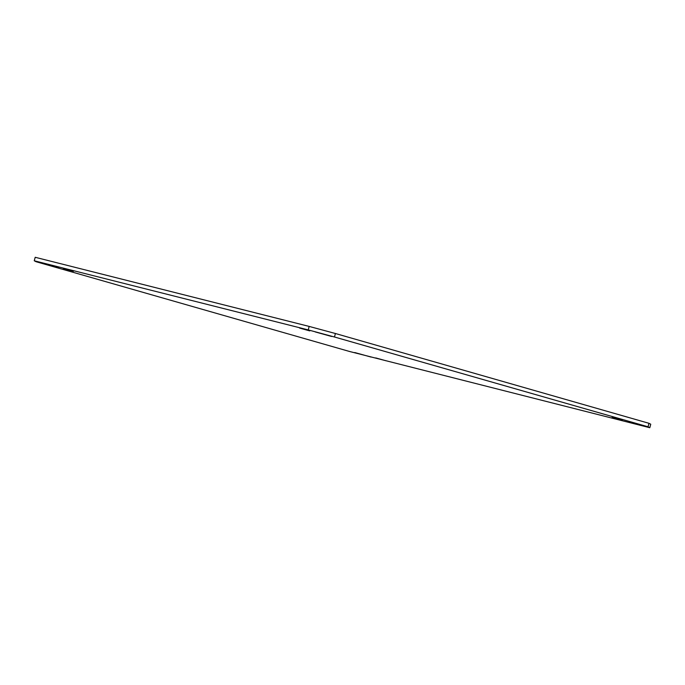 <?xml version="1.0" encoding="UTF-8"?>
<svg xmlns="http://www.w3.org/2000/svg" width="685" height="685" viewBox="0 0 685 685"><rect width="100%" height="100%" fill="white"/><g stroke="black" fill="none" stroke-linecap="round" stroke-linejoin="round"><path stroke-width="1.03" d="M42.299 263.057L58.593 267.587L42.299 263.057M354.753 352.535L371.047 357.065L354.753 352.535M627.76 421.421L644.046 425.95L627.76 421.421M315.297 331.942L331.591 336.472L315.297 331.942M63.268 268.443L73.458 271.269L63.268 268.443M375.722 357.912L385.912 360.747L375.722 357.912M612.03 417.542L622.22 420.367L612.03 417.542M299.576 328.064L309.757 330.898L299.576 328.064M649.8 427.714L650.75 424.229L648.986 423.304L648.036 426.789L649.8 427.714L349.59 351.491L36.014 261.696L34.25 260.771L35.2 257.286L309.175 326.42L308.233 329.905L334.46 336.994L335.41 333.509L309.175 326.42M648.986 423.304L335.41 333.509M334.46 336.994L648.036 426.789M34.25 260.771L308.233 329.905"/></g></svg>
